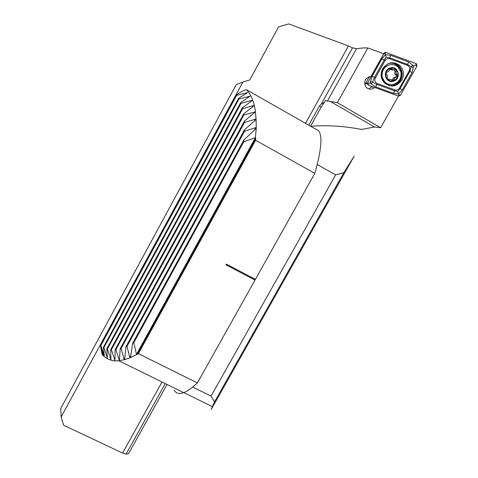 <?xml version="1.0" encoding="UTF-8"?>
<svg xmlns="http://www.w3.org/2000/svg" width="478" height="478" viewBox="0 0 478 478"><rect width="100%" height="100%" fill="white"/><g stroke="black" fill="none" stroke-linecap="round" stroke-linejoin="round"><path stroke-width="0.72" d="M368.407 77.054L369.082 77.251L368.395 77.06M374.656 87.45C372.428 89.362 370.05 89.679 367.516 88.388L365.754 86.799C363.441 81.242 365.18 77.83 370.97 76.564L368.831 76.886M305.52 123.318L348.45 45.936L288.706 23.9L278.62 26.828L249.737 79.975L242.955 81.959L61.136 417.013L63.604 425.229L122.589 453.048L126.078 454.1L128.51 453.783L167.037 384.461M122.589 453.048L162.012 381.994M61.136 417.013L60.73 408.517L236.192 84.731L242.955 81.959M348.45 45.936L352.507 47.842L356.546 48.672L363.68 47.902L367.857 47.937L383.72 53.805L370.97 76.564M324.377 102.28L321.15 107.15L319.471 105.907L321.216 104.168L324.377 102.28L325.333 100.565L337.331 102.674L367.857 47.937M319.471 105.907L308.77 125.164M165.245 383.583L126.078 454.1M337.331 102.674L380.608 127.704L374.501 126.993L361.655 129.454C343.999 126.049 327.012 124.985 310.694 126.264M380.608 127.704L398.491 96.102M373.533 87.044L371.436 87.151L371.944 86.47M321.15 107.15L310.569 126.192M368.855 88.962L371.92 86.458M394.535 69.961L394.948 71.754L394.649 73.51L395.88 75.058C396.531 76.038 396.322 76.773 395.246 77.269M387.491 79.228C389.134 80.794 391.058 81.302 393.269 80.764L394.171 79.485C394.26 78.063 395.019 77.293 396.447 77.167L397.738 76.211L397.367 74.915L396.065 73.367L396.208 69.896C394.637 68.396 392.779 67.864 390.64 68.318L390.215 68.438C388.166 69.161 386.774 70.583 386.027 72.704L385.871 76.253L387.389 79.133L391.422 79.581L392.091 80.459L393.269 80.764C395.509 80.047 396.997 78.529 397.738 76.211C398.317 73.911 397.875 71.885 396.423 70.129M385.901 73.146L387.455 75.793L387.276 79.001M400.917 71.981L397.81 66.753C395.318 64.715 392.492 64.094 389.337 64.883C383.786 67.063 381.402 71.18 382.197 77.227L384.503 81.648C387.096 84.271 390.185 85.15 393.776 84.283C399.303 82.114 401.681 78.016 400.917 71.981M393.376 81.224C401.687 79.246 398.527 65.283 390.329 67.906C381.988 69.907 385.214 83.865 393.376 81.224M390.191 64.685C383.661 66.221 380.751 70.421 381.462 77.293L383.762 81.702C385.854 83.883 388.399 84.857 391.398 84.63M390.215 68.438L388.716 71.312L386.027 72.704M396.208 69.896L392.205 69.627L391.518 68.623L390.64 68.318M389.116 79.157L387.61 79.318M389.881 68.671L390.795 69.8L393.101 70.123M395.969 77.209L394.983 77.293C393.621 77.412 392.868 78.177 392.719 79.599L392.271 80.603M401.873 80.077C404.567 74.395 403.767 69.43 399.465 65.181C393.012 61.059 387.413 62.236 382.675 68.701C380.219 73.726 380.673 78.338 384.037 82.539C390.58 87.827 396.525 87.008 401.873 80.077M389.588 58.746C387.724 58.22 386.236 58.806 385.113 60.509L375.308 77.986C374.298 80.453 374.919 82.282 377.166 83.465L394.989 89.942C396.836 90.456 398.317 89.876 399.429 88.191L409.246 70.828C410.267 68.36 409.664 66.526 407.429 65.337L389.588 58.746L389.767 57.862L386.23 57.163L384.175 60.061L385.113 60.509M385.961 52.443L385.334 52.365L384.169 53.148L367.277 83.644L368.227 85.12L398.568 96.126L400.337 95.427L417.061 65.892L416.338 63.694L385.961 52.443L385.196 53.948L384.169 53.148L383.38 53.673L384.175 53.142M369.375 76.725L365.443 83.746L367.48 82.933L368.526 83.692L368.227 85.12M413.554 66.197L412.054 72.614L402.237 89.954L398.515 94.005L393.591 93.365L375.786 86.9L370.33 83.22C371.472 83.698 372.075 83.363 372.147 82.21C371.4 81.379 370.737 81.547 370.151 82.7L372.159 76.223L381.958 58.74L385.346 54.671L390.681 55.311L408.523 61.913L413.386 65.677C412.251 65.199 411.648 65.534 411.57 66.687C412.305 67.517 412.968 67.356 413.554 66.197L415.537 65.175L417.061 65.892M381.958 58.74L384.175 60.061L374.376 77.532L372.583 82.055L376.7 84.373L394.505 90.85L397.744 91.549L398.837 94.692L400.337 95.427M370.151 82.7L369.942 83.076L370.33 83.22M369.942 83.076L368.526 83.692M386.23 57.163L385.196 53.948M413.769 65.821L413.386 65.677M397.744 91.549L400.05 88.663L409.861 71.312L411.253 66.83L407.597 64.452L407.429 65.337M411.57 66.687L411.253 66.83M372.583 82.055L372.147 82.21M318.515 130.715L314.387 128.361M214.538 401.902L211.151 409.521L354.132 156.175L343.903 172.63L214.538 401.902L211.025 396.101L335.634 174.864L343.903 172.63M211.025 396.101L192.688 387.043M317.219 164.534L335.634 174.864M246.367 89.643C251.326 94.865 254.338 102.274 255.389 111.87L243.852 114.977L243.69 113.848L253.949 105.871L253.274 105.644L242.675 108.643L242.436 107.687L252.169 100.607L251.482 100.44L241.055 103.32L240.745 102.525L250.024 96.221L239.036 98.916L238.665 98.265L247.538 92.63L236.664 95.343L236.234 94.823L243.416 90.641L246.367 89.643L318.695 130.817C322.632 136.278 321.33 150.451 314.793 173.341L255.407 279.373L226.357 264.083L225.951 264.806L255.001 280.096L197.408 382.914C191.947 387.999 187.364 391.243 183.672 392.647C179.101 394.314 175.958 393.454 174.225 390.06M314.793 173.341L255.575 140.257L138.411 353.672L130.608 357.598L124.662 359.659L118.813 360.735C113.029 361.44 107.926 359.844 103.487 355.943L102.25 354.688L103.242 355.178M102.25 354.688L100.649 346.729L103.475 355.949M138.411 353.672L197.408 382.914M255.575 140.257L255.742 138.501L255.348 137.628L256.262 128.361L256.106 119.53L255.389 111.87L244.431 121.125L244.503 122.464L255.999 118.98M255.981 128.63L243.935 139.935L243.738 141.817L255.348 137.628M256.023 119.637L244.569 129.729L244.521 131.307L256.035 127.507M136.475 354.365L133.786 342.672L132.579 343.395L130.584 357.335M129.885 357.675L126.975 346.311L125.935 346.771L124.674 359.575M124.232 359.707L121.071 348.516L120.169 348.767L119.363 360.657L115.915 349.579L115.114 349.663L114.935 360.436L111.38 349.699L110.681 349.633L110.932 359.57L107.395 349L106.785 348.815L107.401 358.028L103.911 347.584L103.373 347.285L104.306 355.871L100.876 345.51L100.41 345.104L100.649 346.729M225.957 264.8L254.989 280.078L255.389 279.361M236.234 94.823L100.41 345.104M236.664 95.343L100.876 345.51M243.738 141.817L133.786 342.672M243.935 139.935L132.579 343.395M244.521 131.307L126.975 346.311M244.569 129.729L125.935 346.771M244.503 122.464L121.071 348.516M244.431 121.125L120.169 348.767M243.852 114.977L115.915 349.579M243.69 113.848L115.114 349.663M242.675 108.643L111.38 349.699M242.436 107.687L110.681 349.633M241.055 103.32L107.395 349M240.745 102.525L106.785 348.815M239.036 98.916L103.911 347.584M238.665 98.265L103.373 347.285M327.358 101.163L356.546 48.672M321.216 104.168L352.507 47.842M394.948 71.754L396.411 71.598M387.748 79.396L388.847 79.306M390.323 69.167L391.769 68.993M395.665 74.897L397.134 74.753M392.719 79.599L394.171 79.485M388.739 85.568C393.567 86.159 397.349 84.301 400.086 79.987C405.416 71.491 396.393 60.037 387.413 64.016M391.87 86.058C395.653 85.544 398.562 83.578 400.606 80.167C403.289 74.514 402.488 69.573 398.21 65.343C395.951 63.502 393.37 62.69 390.46 62.905M398.837 94.692L398.568 96.126M415.537 65.175L416.338 63.694M408.523 61.913L407.597 64.452L389.767 57.862L390.681 55.311M412.054 72.614L409.246 70.828M402.237 89.954L399.429 88.191M393.591 93.365L394.989 89.942M375.786 86.9L377.166 83.465M372.159 76.223L375.308 77.986M255.742 138.501L137.276 354.329M255.419 137.67L136.499 354.377M255.873 127.542L254.589 129.891M130.775 355.817L129.837 357.526M255.551 119.046L254.463 121.036M124.854 357.843L124.065 359.283M254.655 111.804L253.722 113.513M119.631 358.823L118.98 360.006M253.274 105.644L252.474 107.114M115.019 358.888L114.487 359.862M251.482 100.44L250.795 101.7M110.944 358.165L110.514 358.96M249.319 96.108L248.733 97.183M107.359 356.749L107.012 357.383M246.821 92.571L246.325 93.479M104.21 354.706L103.947 355.19M330.017 101.294L374.501 126.993M383.762 81.702L384.503 81.648M390.06 68.802L391.518 68.623M390.795 69.8L392.205 69.633M394.738 70.105L396.25 69.931M395.276 74.616L396.728 74.472M395.88 75.058L397.367 74.915M390.395 62.923C393.322 62.69 395.927 63.496 398.21 65.343L399.465 65.181M365.646 83.883L367.277 83.644M212.256 406.605L183.785 392.599M118.807 360.741L183.672 392.647"/></g></svg>
